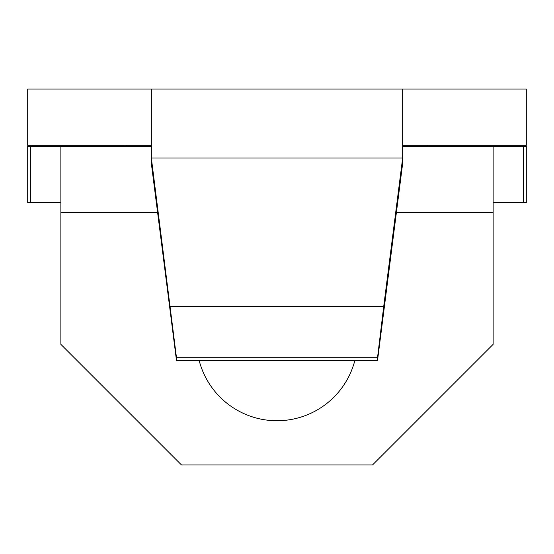<?xml version="1.0" encoding="UTF-8"?>
<svg xmlns="http://www.w3.org/2000/svg" width="554" height="554" viewBox="0 0 554 554"><rect width="100%" height="100%" fill="white"/><g stroke="black" fill="none" stroke-linecap="round" stroke-linejoin="round"><path stroke-width="0.83" d="M126.215 145.314L126.215 146.318M427.785 146.318L427.785 145.314M60.871 202.612L27.7 202.612L27.7 146.318L151.346 146.318M402.654 146.318L526.3 146.318L526.3 202.612L493.129 202.612M151.346 145.314L27.7 145.314L27.7 89.021L526.3 89.021L526.3 145.314L402.654 145.314M151.346 89.021L151.346 158.028L176.477 357.711L377.523 357.711L383.714 306.466L170.286 306.466M402.654 89.021L402.654 158.028L383.714 306.466M176.477 360.432L377.523 360.432L402.654 163.472L402.654 158.028L151.346 158.028L151.346 163.472L176.477 360.432L176.477 357.711M377.523 360.432L377.523 357.711M354.865 360.432A80.42 80.42 0 0 1 199.135 360.432M157.62 212.667L60.871 212.667L60.871 344.353L181.504 464.979L372.496 464.979L493.129 344.353L493.129 212.667L396.38 212.667M60.871 212.667L60.871 146.318M493.129 146.318L493.129 212.667M523.288 146.318L523.288 202.612M30.712 146.318L30.712 202.612"/></g></svg>
